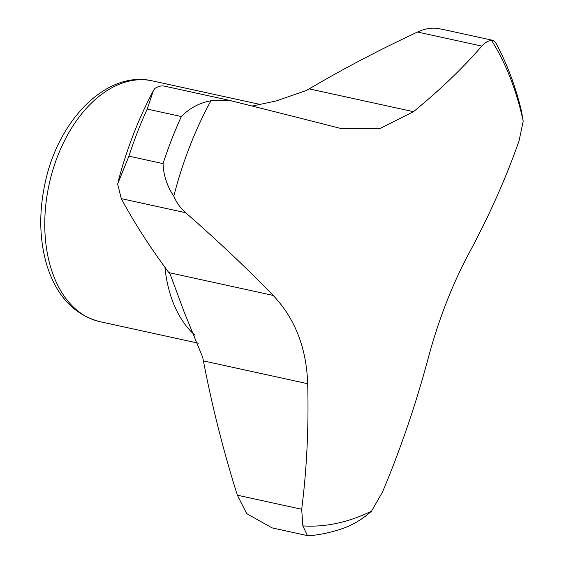 <?xml version="1.0" encoding="UTF-8"?>
<svg xmlns="http://www.w3.org/2000/svg" width="564" height="564" viewBox="0 0 564 564"><rect width="100%" height="100%" fill="white"/><g stroke="black" fill="none" stroke-linecap="round" stroke-linejoin="round"><path stroke-width="0.85" d="M173.797 196.216C167.106 186.233 163.525 175.369 163.052 163.623A293.372 187.601 -77.7 0 1 181.361 116.544C189.694 108.048 199.55 102.796 210.915 100.787A280.682 179.486 -77.7 0 0 173.797 196.216C176.68 202.857 180.614 208.356 185.605 212.706A837.096 283.227 29.7 0 1 256.366 278.44A837.096 283.227 29.7 0 1 273.131 295.416C294.937 318.357 306.456 347.784 307.69 383.71A837.096 565.332 61.9 0 1 301.691 509.271L237.359 495.199L246.651 513.585L272.095 527.883L307.472 535.624L302.847 525.902L301.691 509.271M210.915 100.787L229.308 100.336A837.096 16.321 -166.7 0 1 338.301 127.838L341.664 128.634L379.755 128.606L413.482 111.686A837.096 358.859 169.1 0 0 481.818 46.093C484.829 42.617 488.093 40.749 491.625 40.488A280.682 179.486 -77.7 0 1 523.202 121.161L519 141.099A837.096 549.012 -33.9 0 1 468.938 253.356C452.208 284.63 438.665 319.443 428.316 357.802A837.096 642.093 -83.7 0 1 382.575 491.893L371.542 511.146A280.682 179.486 -77.7 0 1 302.847 525.902M164.977 86.264C161.903 85.404 158.498 86.144 154.762 88.485L153.366 90.684L147.225 109.078A293.372 187.601 102.3 0 0 128.916 156.157L117.629 183.97L121.281 198.641C133.971 222.308 149.827 246.962 168.855 272.609L170.328 274.64L184.294 312.371L202.73 357.421L203.414 360.904C211.944 405.65 223.259 450.417 237.359 495.199M371.542 511.146C362.532 519.162 352.895 524.95 342.623 528.524A293.372 187.601 -77.7 0 1 308.734 535.8L307.472 535.624M492.992 40.375L441.725 29.166L435.422 28.2C429.556 27.925 423.578 29.201 417.487 32.028C378.952 50.069 342.856 69.019 309.206 88.879L306.576 90.395L276.254 100.942L252.2 106.06M491.625 40.488L493.176 40.411L495.819 42.956C507.029 63.669 515.574 86.391 521.474 111.129L523.202 121.161M163.052 163.623L128.916 156.157M181.361 116.544L147.225 109.078M198.331 343.187L99.772 321.635A123.213 78.791 -77.7 0 1 49.124 184.428A123.213 78.791 -77.7 0 1 152.428 80.892L260.173 104.46M195.01 335.298A123.213 78.791 -77.7 0 1 164.907 267.23M413.482 111.686L309.206 88.879M307.69 383.71L203.414 360.904M273.131 295.416L168.855 272.609M185.605 212.706L121.281 198.641M481.818 46.093L417.487 32.028M118.123 181.848C126.555 149.509 138.307 119.117 153.366 90.684M184.971 313.951L184.294 312.371M164.469 86.137L228.307 100.096M99.772 321.635C74.074 314.811 56.4 295.888 46.756 264.868C39.388 239.601 38.817 212.409 45.042 183.307C57.93 120.379 106.617 70.014 152.428 80.892"/></g></svg>
